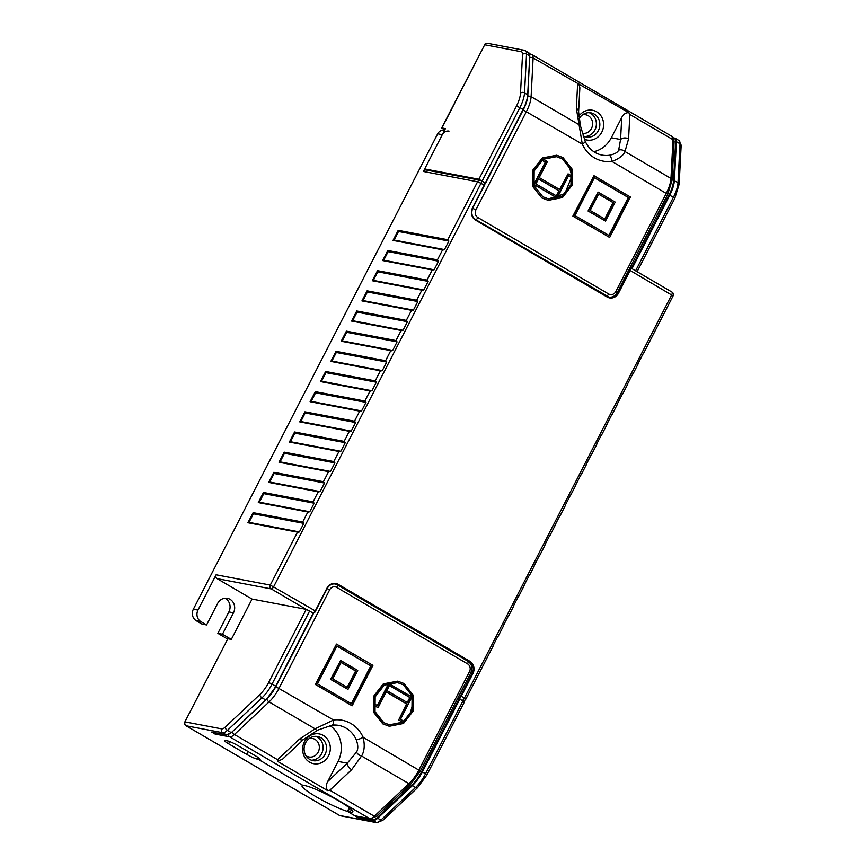 <?xml version="1.0" encoding="UTF-8"?>
<svg xmlns="http://www.w3.org/2000/svg" width="866" height="866" viewBox="0 0 866 866"><rect width="100%" height="100%" fill="white"/><g stroke="black" fill="none" stroke-linecap="round" stroke-linejoin="round"><path stroke-width="1.3" d="M472.76 208.024L484.451 185.378L480.987 183.311L273.721 586.618A2.858 1.115 120.3 0 1 271.274 588.923L217.085 578.629A2.858 2.609 -79.2 0 1 216.11 574.786L197.978 610.075A8.573 7.816 100.8 0 0 200.901 621.615L206.573 624.938L201.962 624.061L196.29 620.738A8.573 7.816 -79.2 0 1 193.367 609.199L437.687 133.797A6.852 6.257 -79.2 0 1 444.42 130.246L444.561 130.268M227.487 638.978L217.864 633.349L228.873 611.916A10.002 9.115 100.8 0 0 225.03 598.222M217.864 633.349L222.475 634.226L231.33 639.4L227.866 638.74L184.848 721.941A2.858 2.858 0 0 0 185.952 725.719A2.858 1.115 120.3 0 1 185.789 725.556M222.475 634.226L233.484 612.792A10.002 9.115 100.8 0 0 227.401 598.33A10.002 9.115 100.8 0 0 217.593 603.505L206.573 624.938M423.387 171.468A2.858 2.609 -79.2 0 1 426.191 169.996L480.37 180.28A2.858 2.609 100.8 0 0 477.567 181.763L423.387 171.468L442.299 134.674A6.852 6.257 100.8 0 1 449.032 131.112M217.085 578.629L252.049 599.066L306.239 609.35L313.568 613.236L275.94 686.37M458.06 697.65L458.623 697.758A2.284 0.898 -59.7 0 0 460.582 695.918L464.447 698.083A2.858 1.115 120.3 0 1 462.563 700.269M463.353 700.724A2.858 2.858 0 0 0 465.832 699.176L464.447 698.083L671.724 294.776A2.858 1.115 -59.7 0 0 672.005 292.091A2.858 1.115 -59.7 0 0 671.864 292.037M484.31 182.423A2.858 1.115 120.3 0 1 484.462 182.477A2.858 1.115 120.3 0 1 484.17 185.162L472.511 207.851A9.147 8.335 100.8 0 0 475.629 220.159L607.098 296.995A9.147 8.335 100.8 0 0 618.508 293.173L630.167 270.495L673.109 295.858A2.858 2.858 0 0 0 672.005 292.091L630.459 267.8A2.858 1.115 -59.7 0 0 630.307 267.746L630.026 267.67M447.776 239.741L448.891 241.051L444.485 249.614L442.591 249.819L393.023 240.402L398.198 230.324L447.776 239.741L477.567 181.763L480.987 183.311A2.858 1.115 -59.7 0 0 481.28 180.615A2.858 1.115 -59.7 0 0 481.139 180.561A2.858 2.609 100.8 0 0 480.37 180.28A2.858 2.858 0 0 1 481.28 180.615L484.462 182.477C485.155 182.531 485.155 183.495 484.451 185.378L472.511 207.851M253.11 512.64L302.678 522.057L303.793 523.367L299.387 531.93L297.503 532.135L247.925 522.728L253.11 512.64A0.855 0.779 100.8 0 1 253.402 513.798L303.793 523.367M387.838 250.49L437.406 259.897L438.521 261.207L434.115 269.781L432.231 269.986L382.653 260.569L387.838 250.49A0.855 0.779 100.8 0 1 388.13 251.638L438.521 261.207M377.479 270.657L427.046 280.064L428.161 281.374L423.755 289.948L421.861 290.153L372.293 280.736L377.479 270.657A0.855 0.779 100.8 0 1 377.771 271.805L428.161 281.374M367.108 290.824L416.676 300.231L417.802 301.541L413.396 310.115L411.502 310.32L361.934 300.903L367.108 290.824A0.855 0.779 100.8 0 1 367.4 291.972L417.802 301.541M356.749 310.981L406.316 320.398L407.431 321.708L403.026 330.282L401.131 330.476L351.564 321.07L356.749 310.981A0.855 0.779 100.8 0 1 357.041 312.139L407.431 321.708M346.378 331.148L395.957 340.565L397.072 341.875L392.666 350.449L390.772 350.643L341.204 341.236L346.378 331.148A0.855 0.779 100.8 0 1 346.671 332.306L397.072 341.875M336.019 351.315L385.587 360.732L386.701 362.042L382.307 370.616L380.412 370.81L330.834 361.403L336.019 351.315A0.855 0.779 100.8 0 1 336.311 352.473L386.701 362.042M325.659 371.482L375.227 380.899L376.342 382.209L371.936 390.772L370.042 390.977L320.474 381.56L325.659 371.482A0.855 0.779 100.8 0 1 325.952 372.64L376.342 382.209M315.289 391.649L364.867 401.055L365.982 402.376L361.577 410.939L359.682 411.144L310.115 401.727L315.289 391.649A0.855 0.779 100.8 0 1 315.581 392.807L365.982 402.376M304.929 411.815L354.497 421.222L355.612 422.532L351.206 431.106L349.312 431.311L299.744 421.894L304.929 411.815A0.855 0.779 100.8 0 1 305.222 412.963L355.612 422.532M294.57 431.982L344.138 441.389L345.253 442.699L340.847 451.273L338.952 451.478L289.385 442.061L294.57 431.982A0.855 0.779 100.8 0 1 294.862 433.13L345.253 442.699M284.2 452.149L333.767 461.556L334.882 462.866L330.487 471.44L328.593 471.645L279.014 462.228L284.2 452.149A0.855 0.779 100.8 0 1 284.492 453.297L334.882 462.866M273.84 472.306L323.408 481.723L324.523 483.033L320.117 491.607L318.223 491.801L268.655 482.394L273.84 472.306A0.855 0.779 100.8 0 1 274.132 473.464L324.523 483.033M263.47 492.473L313.048 501.89L314.163 503.2L309.757 511.774L307.863 511.968L258.295 502.561L263.47 492.473A0.855 0.779 100.8 0 1 263.762 493.631L314.163 503.2M248.401 522.815A0.855 0.779 100.8 0 0 248.997 522.36L253.402 513.798M349.29 807.74L347.407 811.41L358.308 817.775L358.113 817.006L372.737 819.788A10.857 4.243 -59.7 0 0 377.284 817.569L411.902 785.018A22.289 8.703 -59.7 0 0 421.677 771.617L459.294 698.44A2.858 1.115 -59.7 0 0 461.264 696.232L472.923 673.542A9.147 8.335 100.8 0 0 469.805 661.234L338.335 584.398A9.147 8.335 100.8 0 0 326.926 588.22L315.267 610.898L270.289 585.07A2.858 2.609 100.8 0 0 271.274 588.923L306.239 609.35L268.633 682.527L272.054 684.075L309.66 610.898M443.305 249.993L442.591 249.819L437.406 259.897M432.935 270.16L432.231 269.986L427.046 280.064M422.576 290.327L421.861 290.153L416.676 300.231M412.216 310.493L411.502 310.32L406.316 320.398M401.846 330.66L401.131 330.476L395.957 340.565M391.486 350.827L390.772 350.643L385.587 360.732M381.116 370.994L380.412 370.81L375.227 380.899M370.756 391.151L370.042 390.977L364.867 401.055M360.397 411.318L359.682 411.144L354.497 421.222M350.026 431.485L349.312 431.311L344.138 441.389M339.667 451.651L338.952 451.478L333.767 461.556M329.307 471.818L328.593 471.645L323.408 481.723M318.937 491.985L318.223 491.801L313.048 501.89M308.577 512.152L307.863 511.968L302.678 522.057M298.207 532.319L297.503 532.135L270.289 585.07L216.11 574.786M258.761 502.648A0.855 0.779 100.8 0 0 259.367 502.204L263.762 493.631M269.131 482.481A0.855 0.779 100.8 0 0 269.727 482.037L274.132 473.464M279.491 462.314A0.855 0.779 100.8 0 0 280.086 461.87L284.492 453.297M289.861 442.147A0.855 0.779 100.8 0 0 290.456 441.703L294.862 433.13M300.221 421.991A0.855 0.779 100.8 0 0 300.816 421.536L305.222 412.963M310.58 401.824A0.855 0.779 100.8 0 0 311.175 401.369L315.581 392.807M320.95 381.657A0.855 0.779 100.8 0 0 321.546 381.202L325.952 372.64M331.31 361.49A0.855 0.779 100.8 0 0 331.905 361.046L336.311 352.473M341.669 341.323A0.855 0.779 100.8 0 0 342.276 340.879L346.671 332.306M352.04 321.156A0.855 0.779 100.8 0 0 352.635 320.712L357.041 312.139M362.399 300.989A0.855 0.779 100.8 0 0 362.995 300.545L367.4 291.972M372.77 280.822A0.855 0.779 100.8 0 0 373.365 280.378L377.771 271.805M383.129 260.666A0.855 0.779 100.8 0 0 383.725 260.211L388.13 251.638M393.489 240.499A0.855 0.779 100.8 0 0 394.095 240.044L398.49 231.482A0.855 0.779 100.8 0 0 398.198 230.324M503.135 626.096L508.32 616.007M513.495 605.929L518.68 595.84M523.865 585.762L529.039 575.684M534.225 565.595L539.41 555.517M544.584 545.428L549.769 535.35M554.954 525.261L560.129 515.183M565.314 505.105L570.499 495.016M575.684 484.938L580.859 474.849M586.044 464.771L591.229 454.682M596.403 444.604L601.589 434.526M606.774 424.437L611.948 414.359M617.133 404.27L622.318 394.192M627.493 384.103L632.678 374.025M637.863 363.936L643.048 353.858M492.765 646.263L497.95 636.174M426.592 170.072L424.686 168.946L478.866 179.24L484.7 182.672M630.621 267.897L636.975 271.61M478.866 179.24L516.472 106.063A20.005 7.816 -59.7 0 0 520.52 93.138L522.534 54.396A8.573 3.345 -59.7 0 0 521.224 51.711L484.7 44.783L441.952 127.962L445.405 128.623L424.686 168.946M521.224 51.711A2.858 2.609 -79.2 0 1 524.027 50.239L487.504 43.3A2.858 2.609 100.8 0 0 484.7 44.783L441.682 127.984L444.691 130.019M582.547 114.832A9.429 8.595 -79.2 0 1 585.762 114.777A9.429 8.595 -79.2 0 1 588.274 115.719A9.429 8.595 -79.2 0 1 592.106 126.966A9.429 8.595 -79.2 0 1 582.439 133.342M589.151 112.667A12.286 11.204 -79.2 0 1 590.72 113.424A12.286 11.204 -79.2 0 1 595.949 127.28A12.286 11.204 -79.2 0 1 584.615 136.503A12.286 11.204 100.8 0 0 595.949 127.28A12.286 11.204 100.8 0 0 590.72 113.424A12.286 11.204 100.8 0 0 589.151 112.667M529.862 57.762A2.858 2.1 3 0 1 533.12 57.946L628.748 112.634L629.853 114.474L672.99 139.686L670.977 178.428A22.852 8.931 120.3 0 1 666.344 193.205L615.791 291.582A5.716 5.207 -79.2 0 1 608.657 293.975L477.87 217.539A5.716 5.207 -79.2 0 1 475.921 209.843L526.474 111.454A22.852 8.931 -59.7 0 0 531.107 96.689L533.12 57.946A11.431 4.471 -59.7 0 0 531.962 54.59L529.624 53.898M594.422 177.736L628.305 197.535L608.863 235.368M598.146 192.111L588.057 211.012L605.486 221.057L615.228 202.092L598.146 192.111L588.404 211.077L605.486 221.057M538.522 178.937L558.927 190.866L556.362 195.868M571.874 176.058L569.103 166.099L561.969 158.77L556.362 156.638M548.416 198.888L564.784 193.768L571.885 176.274M568.497 175.863L571.322 177.378L571.971 176.112L568.064 173.839L559.923 189.676L539.226 177.573L547.42 161.628L543.48 159.333L542.83 160.589L545.634 162.223L534.17 184.534L557.141 197.968L568.551 175.755L571.322 177.378M568.064 173.839L559.631 189.502M543.079 159.376L542.495 160.524L545.288 162.159L533.824 184.469L557.141 197.968M598.579 194.136L613.106 202.622L604.706 218.968M593.989 175.711L572.859 216.099L609.642 237.457L630.426 197.004L593.989 175.711L573.205 216.164L609.642 237.457M556.632 155.231L542.289 157.98L532.59 170.407L532.46 186.136L541.824 197.968L548.146 200.295M604.998 219.141L590.179 210.481L598.633 194.027L613.453 202.687L604.998 219.141M538.576 178.84L559.274 190.931L556.654 196.041L535.957 183.938L538.576 178.84M574.981 215.569L594.477 177.627L628.651 197.6L609.155 235.53L574.981 215.569M542.17 198.033L548.319 200.327L562.489 197.567L572.188 185.14L572.329 169.4L562.965 157.569L556.806 155.263L542.636 158.045L532.936 170.472L532.807 186.201L541.824 197.968M542.82 196.766L534.041 185.67L534.16 170.938L543.253 159.268L556.535 156.67L562.315 158.835L571.095 169.931L570.975 184.674L561.872 196.333L548.589 198.92L542.82 196.766M629.853 114.474L628.575 138.896L624.981 151.55C623.379 155.544 619.017 158.824 611.905 161.39A32.854 29.953 -79.2 0 1 582.277 144.07L576.355 108.369A5.716 4.2 3 0 1 578.596 111.931L579.863 87.737L578.672 83.374M593.784 151.68A27.138 24.746 100.8 0 0 611.331 137.737L621.723 117.538C623.347 114.258 625.696 112.623 628.748 112.634M578.672 116.509A15.144 13.802 -79.2 0 1 596.631 111.779A15.144 13.802 -79.2 0 1 602.173 131.394A15.144 13.802 -79.2 0 1 584.323 139.209M578.943 119.021A12.286 11.204 -79.2 0 1 590.904 112.851A12.286 11.204 -79.2 0 1 594.184 114.074A12.286 11.204 -79.2 0 1 599.12 128.861A12.286 11.204 -79.2 0 1 586.314 136.99A12.286 11.204 -79.2 0 1 583.164 135.821M628.575 138.896A5.716 4.2 -177 0 0 620.576 139.502L618.649 150.154C617.642 152.524 614.481 154.235 609.155 155.295A27.138 24.746 -79.2 0 1 601.989 155.09C594.455 153.499 588.858 148.909 585.189 141.288L580.48 125.992L578.596 111.931M527.795 96.527A2.858 2.1 3 0 1 531.107 96.689L578.466 124.368A5.716 3.193 -16.6 0 1 580.48 125.992M531.962 54.59L671.832 136.33L674.116 141.461L672.092 180.204A2.858 2.1 -177 0 0 670.977 178.428L624.981 151.55A5.716 4.709 -147.7 0 0 618.649 150.154M463.148 700.605L425.542 773.782L426.938 774.864L464.544 701.698L457.8 698.158M184.848 721.941L227.866 638.74M252.049 599.066L231.33 639.4M347.407 811.41A28.567 3.616 27.2 0 1 318.298 798.008A28.567 3.616 27.2 0 1 302.05 785.787A28.567 3.616 27.2 0 1 302.916 785.408L303.003 785.235M302.916 785.408L258.176 759.255L258.826 757.988L258.176 759.255L302.45 785.137L304.756 785.57A28.567 3.616 -152.8 0 1 334.189 798.322A28.567 3.616 -152.8 0 1 352.873 811.897A28.567 3.616 -152.8 0 1 350.167 812.113L351.477 809.58M213.848 732.506A2.858 2.609 -79.2 0 0 215.039 734.043L211.943 732.116M246.756 754.405A8.573 1.083 27.2 0 0 257.029 759.038L259.335 759.471A8.573 1.083 27.2 0 0 260.146 759.417A8.573 1.083 27.2 0 0 255.979 756.148L237.814 745.539A8.573 1.083 27.2 0 0 227.541 740.895L225.236 740.462A8.573 1.083 27.2 0 0 224.424 740.527A8.573 1.083 27.2 0 0 228.592 743.786L246.756 754.405L248.196 751.601M426.938 774.864L417.574 787.67L382.945 820.221L376.872 822.7A2.858 2.609 -79.2 0 1 376.115 822.419L339.591 815.48L186.093 725.773L222.627 732.712A2.858 2.609 100.8 0 1 221.642 728.858L185.118 721.919A2.858 2.609 100.8 0 0 186.093 725.773A2.858 1.115 120.3 0 1 185.952 725.719L339.44 815.426A2.858 1.115 120.3 0 1 339.32 815.317M339.591 815.48A2.858 1.115 120.3 0 1 339.44 815.426A2.858 2.858 0 0 0 340.349 815.761A2.858 2.609 100.8 0 1 339.591 815.48M309.259 738.514A9.429 8.595 -79.2 0 1 312.474 738.46A9.429 8.595 -79.2 0 1 314.986 739.402A9.429 8.595 -79.2 0 1 318.785 750.746A9.429 8.595 -79.2 0 1 308.956 756.981A9.429 8.595 -79.2 0 1 306.445 756.04A9.429 8.595 -79.2 0 1 305.99 755.747M317.443 737.096A12.286 11.204 -79.2 0 1 322.661 750.963A12.286 11.204 -79.2 0 1 311.338 760.186A12.286 11.204 100.8 0 0 322.661 750.963A12.286 11.204 100.8 0 0 317.443 737.096A12.286 11.204 100.8 0 0 315.863 736.349A12.286 11.204 -79.2 0 1 317.443 737.096M349.712 808.075L347.861 811.669L354.908 815.794A2.858 2.609 -79.2 0 0 355.666 816.075L370.291 818.846A2.858 2.609 -79.2 0 1 369.533 818.565L354.908 815.794M347.861 811.669L350.167 812.113M467.716 661.115A2.858 1.115 120.3 0 1 467.856 661.169C471.829 664.06 472.847 667.881 470.909 672.644L420.346 771.021L410.993 783.827L376.364 816.378A2.858 1.591 -133.2 0 1 374.307 816.227L329.805 790.225L327.575 790.582L277.499 761.311L277.585 759.698L234.437 734.487L269.066 701.936A22.852 8.931 -59.7 0 0 279.09 688.189L329.654 589.811A5.716 5.207 -79.2 0 1 336.787 587.419L467.575 663.854A5.716 5.207 -79.2 0 1 469.524 671.551L418.96 769.928A22.852 8.931 120.3 0 1 408.936 783.676L374.307 816.227A11.431 4.471 120.3 0 1 369.533 818.565L229.663 736.825A11.431 4.471 -59.7 0 0 234.437 734.487A2.858 1.591 46.8 0 1 232.304 731.716M336.928 646.09L370.8 665.889L351.358 703.722M340.641 660.466L330.552 679.366L347.98 689.412L357.734 670.446L340.641 660.466L330.899 679.431L347.98 689.412M389.419 685.591L409.835 697.52L407.258 702.521M389.429 724.82L402.549 722.179M402.701 722.082L410.148 713.93L412.898 702.911L410.311 692.421L402.961 684.692L397.364 682.57M388.986 683.555L377.576 705.768L374.816 704.145L374.166 705.411L378.063 707.684L386.204 691.847L406.901 703.95L398.706 719.895L402.647 722.19L403.296 720.934L400.493 719.3L411.956 696.989L388.639 683.49L377.284 705.595M374.816 704.145L373.895 705.184M378.063 707.684L373.906 705.4M386.149 691.956L406.555 703.885L398.706 719.895M402.647 722.19L398.36 719.83M341.085 662.49L355.601 670.977L347.201 687.323M336.495 644.066L315.354 684.454L352.137 705.812L372.932 665.359L336.495 644.066L315.7 684.519L352.137 705.812M397.635 681.163L383.292 683.891L373.592 696.318L373.452 712.058L382.826 723.889L389.159 726.217M341.139 662.382L355.948 671.042L347.493 687.496L332.685 678.836L341.139 662.382M407.55 702.683L386.853 690.592L389.473 685.482L410.181 697.585L407.55 702.683M371.146 665.954L351.65 703.896L317.486 683.923L336.982 645.993L370.8 665.889M403.957 683.49L397.808 681.196L383.638 683.956L373.939 696.383L373.798 712.123L383.173 723.954L389.332 726.26L403.502 723.478L413.19 711.051L413.32 695.322L403.957 683.49M403.307 684.757L412.086 695.853L411.967 710.585L402.885 722.255L389.592 724.853L383.822 722.688L375.032 711.592L375.162 696.849L384.255 685.19L397.537 682.603L403.307 684.757M277.585 759.698L299.409 739.185L315.062 728.815L333.529 720.003A32.854 29.953 -79.2 0 1 363.157 737.323C364.965 745.074 364.434 751.309 361.577 755.996L351.628 769.701A5.716 3.172 -133.2 0 1 347.288 763.173L327.662 781.619L338.054 761.42A27.138 24.746 100.8 0 0 329.924 725.578M327.575 790.582C325.919 787.843 325.952 784.856 327.662 781.619M282.576 759.168L277.499 761.311M323.343 735.451A15.144 13.802 -79.2 0 1 328.517 755.845A15.144 13.802 -79.2 0 1 309.617 762.177A15.144 13.802 -79.2 0 1 304.442 741.783A15.144 13.802 -79.2 0 1 323.343 735.451M320.896 737.756A12.286 11.204 -79.2 0 1 325.843 752.543A12.286 11.204 -79.2 0 1 313.037 760.662A12.286 11.204 -79.2 0 1 309.757 759.439A12.286 11.204 -79.2 0 1 304.81 744.652A12.286 11.204 -79.2 0 1 317.616 736.522A12.286 11.204 -79.2 0 1 320.896 737.756M332.219 725.156A27.138 24.746 -79.2 0 1 338.833 725.427A27.138 24.746 -79.2 0 1 356.142 739.532C358.178 744.868 358.318 749.047 356.554 752.056L347.288 763.173L338.054 761.42M410.993 783.827A2.858 1.591 -133.2 0 1 408.936 783.676L361.577 755.996A5.716 3.745 -156.6 0 1 356.554 752.056M266.923 699.133A2.858 1.591 46.8 0 0 269.066 701.936L315.062 728.815A5.716 2.23 65.8 0 0 317.606 730.157L331.959 725.232L338.833 725.427M299.409 739.185A5.716 3.172 46.8 0 0 303.522 739.467L317.606 730.157M470.747 672.947L472.241 673.228A8.573 7.816 100.8 0 0 469.318 661.689L469.805 661.234M460.582 695.918L472.241 673.228L472.923 673.542M196.29 620.738L200.901 621.615M233.484 612.792L228.873 611.916M484.744 183.354A2.284 0.898 120.3 0 1 484.419 185.335M458.623 697.758L458.623 698.31M617.144 292.74L618.508 293.173M607.185 296.475A8.573 7.816 100.8 0 0 609.415 297.309A8.573 7.816 100.8 0 0 617.826 292.87L629.485 270.181L630.167 270.495A2.858 1.115 -59.7 0 0 630.459 267.8L630.015 267.691M629.485 270.181A2.284 0.898 -59.7 0 0 629.798 268.103M475.629 220.159L475.694 219.628C471.818 216.836 470.855 212.982 472.793 208.067L472.739 208.067A8.573 7.816 100.8 0 0 475.661 219.618L607.098 296.995M193.367 609.199L197.978 610.075M437.687 133.797L442.299 134.674M299.387 531.93L248.997 522.36M309.757 511.774L259.367 502.204M320.117 491.607L269.727 482.037M330.487 471.44L280.086 461.87M340.847 451.273L290.456 441.703M351.206 431.106L300.816 421.536M361.577 410.939L311.175 401.369M371.936 390.772L321.546 381.202M382.307 370.616L331.905 361.046M392.666 350.449L342.276 340.879M403.026 330.282L352.635 320.712M413.396 310.115L362.995 300.545M423.755 289.948L373.365 280.378M434.115 269.781L383.725 260.211M444.485 249.614L394.095 240.044M398.49 231.482L448.891 241.051M312.972 613.258C314.185 612.976 315.04 612.262 315.549 611.115L315.495 611.125A2.284 0.898 120.3 0 1 313.579 612.966M315.516 611.071L327.207 588.436L315.267 610.898A2.858 1.115 120.3 0 1 313.384 613.085M337.004 584.691L337.848 584.853A8.573 7.816 100.8 0 0 335.564 583.998C332.035 583.5 329.253 584.983 327.207 588.436L326.926 588.22M335.564 583.998A8.573 7.816 100.8 0 0 327.175 588.382M468.398 661.516L337.848 584.853L338.335 584.398M482.286 180.788L519.892 107.611L523.075 109.473L485.469 182.639M632.148 268.363L669.754 195.196L673.391 197.318L635.774 270.495M516.472 106.063L519.892 107.611A22.852 8.931 -59.7 0 0 524.525 92.835L526.539 54.093L529.721 55.954L527.697 94.697A22.852 8.931 120.3 0 1 523.075 109.473L485.739 182.856L523.345 109.69C526.127 104.201 527.654 99.33 527.924 95.054L524.525 92.835A2.858 2.1 3 0 0 520.52 93.138M523.324 109.636A22.289 8.703 120.3 0 0 527.805 95.292L529.721 55.954A11.431 4.471 120.3 0 0 528.563 52.599L524.027 50.239M529.83 56.539L528.563 52.599M631.466 268.059L669.072 194.882L669.754 195.196A22.852 8.931 -59.7 0 0 674.376 180.42L676.4 141.678L680.027 143.799L678.013 182.542A22.852 8.931 120.3 0 1 673.391 197.318L674.776 198.401L637.17 271.578M669.072 194.882A22.289 8.703 -59.7 0 0 673.575 180.485L678.013 182.542A2.858 2.1 -177 0 1 679.139 184.317L674.776 198.401M522.534 54.396A2.858 2.1 3 0 1 526.539 54.093A11.431 4.471 -59.7 0 0 525.381 50.737M673.575 180.485L675.599 141.743A10.857 4.243 -59.7 0 0 673.943 138.344L673.575 138.279M673.943 138.344L674.657 138.105A11.431 4.471 -59.7 0 1 675.242 138.322L673.337 137.824M675.599 141.743L676.4 141.678A11.431 4.471 -59.7 0 0 675.242 138.322L678.868 140.444A11.431 4.471 120.3 0 1 680.027 143.799A2.858 2.1 -177 0 1 681.152 145.575L679.139 184.317M529.7 54.093A2.858 2.609 -79.2 0 1 530.62 54.082M484.906 184.133L485.577 182.845M475.91 219.758A2.858 1.115 -59.7 0 0 477.87 217.539M472.663 208.338L475.921 209.843M523.216 109.95L582.277 144.07A5.716 1.429 -24.2 0 0 585.189 141.288M671.832 136.33A11.431 4.471 120.3 0 1 672.99 139.686A2.858 2.1 -177 0 1 674.116 141.461M672.092 180.204L667.74 194.287L611.905 161.39A5.716 2.252 -97.4 0 0 609.155 155.295M667.74 194.287L617.177 292.676L615.791 291.582M606.698 296.194A2.858 1.115 -59.7 0 0 608.657 293.975M576.355 108.369L577.622 83.948M621.723 117.538L620.576 139.502L611.331 137.737M417.574 787.67A2.858 1.591 -133.2 0 1 415.518 787.53A22.852 8.931 120.3 0 0 425.542 773.782L422.37 771.92L459.976 698.754M313.297 613.02L275.691 686.197L272.054 684.075A22.852 8.931 -59.7 0 1 262.019 697.823L227.401 730.374L231.038 732.495A11.431 4.471 120.3 0 1 226.253 734.833L211.629 732.051M421.677 771.617L422.37 771.92A22.852 8.931 -59.7 0 1 412.335 785.668L411.902 785.018M377.284 817.569L377.717 818.218L412.335 785.668L415.518 787.53L380.888 820.08L377.717 818.218A11.431 4.471 -59.7 0 1 372.932 820.557L358.308 817.775M313.568 613.236L275.962 686.413L266.133 699.825A22.289 8.703 120.3 0 0 275.908 686.424L275.691 686.197A22.852 8.931 120.3 0 1 265.656 699.945L262.019 697.823A2.858 1.591 46.8 0 1 259.854 694.554A20.005 7.816 -59.7 0 0 268.633 682.527M265.916 700.031L231.449 732.528L265.656 699.945L231.449 732.528L226.405 734.888L222.627 732.712A11.431 4.471 -59.7 0 0 227.401 730.374A2.858 1.591 46.8 0 1 225.225 727.104L259.854 694.554M382.945 820.221A2.858 1.591 -133.2 0 1 380.888 820.08A11.431 4.471 120.3 0 1 376.115 822.419L372.737 819.788M226.654 734.866L211.78 732.116M221.642 728.858A8.573 3.345 -59.7 0 0 225.225 727.104M228.592 743.786L229.717 741.577M257.029 759.038L257.895 757.339M215.039 734.043L229.663 736.825A2.858 2.609 100.8 0 1 228.353 734.639M335.099 583.922A8.573 7.816 -79.2 0 1 336.928 584.68A2.858 1.115 120.3 0 1 337.069 584.734L467.856 661.169A2.858 1.115 120.3 0 1 467.575 663.854M470.909 672.644L469.524 671.551M420.346 771.021L363.157 737.323A5.716 1.429 155.8 0 1 356.142 739.532M275.832 686.684L333.529 720.003A5.716 2.252 82.6 0 1 331.959 725.232M327.142 588.566L329.654 589.811M334.644 583.825L337.069 584.734A2.858 1.115 120.3 0 1 336.787 587.419M351.628 769.701L329.805 790.225M259.724 758.713L259.335 759.471M475.694 219.628L609.415 297.309M465.832 699.176L493.057 646.209M498.21 636.185L503.417 626.042M508.569 616.018L513.787 605.875M518.94 595.851L524.146 585.719M529.299 575.684L534.506 565.552M539.659 555.517L544.876 545.385M550.029 535.361L555.236 525.218M560.389 515.194L565.595 505.051M570.759 495.027L575.966 484.884M581.118 474.86L586.325 464.717M591.478 454.693L596.696 444.55M601.848 434.526L607.055 424.394M612.208 414.359L617.415 404.227M622.567 394.192L627.785 384.06M632.938 374.036L638.145 363.893M643.297 353.869L673.109 295.858M487.504 43.3A2.858 2.858 0 0 0 484.43 44.805M678.868 140.444L681.152 145.575M617.177 292.676C615.163 296.129 612.273 297.623 608.495 297.135M376.872 822.7L340.349 815.761M376.364 816.378L370.291 818.846M282.273 759.45L303.522 739.467"/></g></svg>
